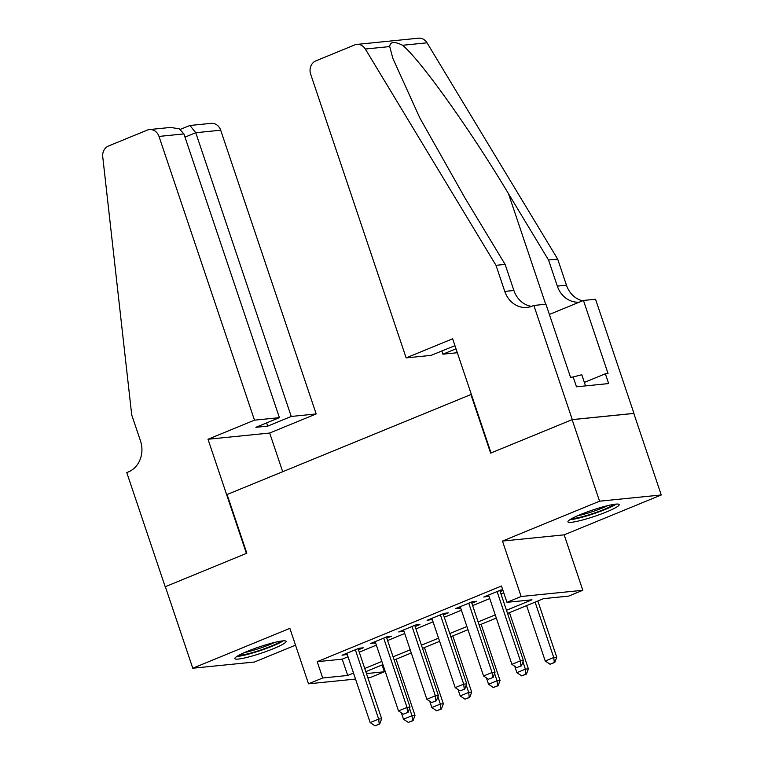 <?xml version="1.0" encoding="UTF-8"?>
<svg xmlns="http://www.w3.org/2000/svg" width="764" height="764" viewBox="0 0 764 764"><rect width="100%" height="100%" fill="white"/><g stroke="black" fill="none" stroke-linecap="round" stroke-linejoin="round"><path stroke-width="1.15" d="M273.474 648.674A27.046 3.295 161.4 0 0 286.099 641.359A27.046 3.295 161.4 0 0 247.469 651.3A27.046 3.295 161.4 0 0 234.834 658.616A27.046 3.295 161.4 0 0 273.474 648.674M606.559 511.909A27.046 3.295 161.4 0 0 619.184 504.593A27.046 3.295 161.4 0 0 580.554 514.525A27.046 3.295 161.4 0 0 567.929 521.841A27.046 3.295 161.4 0 0 606.559 511.909M382.096 664.966L384.378 671.766L370.206 677.592L367.885 677.821M471.34 394.367L227.08 494.518L246.839 553.222L165.339 586.695L192.776 668.223L254.46 662.016L295.515 645.15M470.872 394.415L490.631 453.119L572.131 419.656L633.814 413.448L661.252 494.976L599.568 501.194L502.473 541.065L521.134 596.503L582.817 590.285L568.645 596.111L543.634 598.632L507.544 613.444M502.473 541.065L564.157 534.848L661.252 494.976M564.157 534.848L582.817 590.285M572.131 419.656L599.568 501.194M358.45 649.782L363.234 647.815L359.061 648.235L342.052 655.226L347.219 654.395M386.794 638.141L391.579 636.173L387.415 636.593L370.406 643.584L375.563 642.753M415.148 626.499L419.923 624.541L415.759 624.962L398.751 631.943L403.917 631.112M443.492 614.858L448.277 612.9L444.104 613.32L427.095 620.301L432.262 619.47M471.837 603.226L476.621 601.258L472.458 601.679L455.449 608.66L460.606 607.829M506.475 610.274L531.964 599.807L506.962 602.328L501.471 586.017L317.213 661.681L342.215 659.16L348.021 656.773M359.252 652.16L376.365 645.131M387.596 640.528L404.719 633.499M415.95 628.887L433.064 621.858M444.295 617.245L461.408 610.216M472.639 605.604L489.762 598.575M500.993 593.962L503.762 592.826M502.76 589.837L500.802 590.037L483.793 597.018L488.96 596.197M500.191 591.584L502.96 590.438M355.527 679.072L308.522 683.809L289.862 628.361L192.776 668.223M308.522 683.809L322.704 677.983L347.706 675.462L353.512 673.084M317.213 661.681L322.704 677.983M506.962 602.328L521.134 596.503M366.453 673.571L384.378 671.766M496.314 618.057L479.2 625.086M467.969 629.698L450.856 636.727M439.625 641.34L422.502 648.369M411.271 652.981L394.157 660.01M382.926 664.623L365.803 671.651M364.743 668.471L381.857 661.443M393.088 656.83L410.201 649.801M421.432 645.188L438.555 638.16M449.786 633.547L466.899 626.518M478.13 621.915L495.244 614.886M342.215 659.16L347.706 675.462M487.585 595.471L487.967 596.598M459.231 607.103L459.613 608.239M430.886 618.744L431.268 619.881M402.532 630.386L402.914 631.522M374.188 642.027L374.57 643.164M345.844 653.669L346.226 654.805M516.703 667.602L521.459 665.807L516.703 667.602L511.899 664.355L488.578 595.061M497.077 591.565L520.408 660.87L523.407 660.564L521.459 665.807M499.809 590.448L523.407 660.564M511.899 664.355L520.408 660.87L520.952 665.855M526.606 605.623L545.238 661.003L553.747 657.508L535.106 602.127M554.301 662.493L550.042 664.241L554.798 662.445L554.301 662.493L553.747 657.508L556.746 657.202L537.837 601.01M545.238 661.003L550.042 664.241M554.798 662.445L556.746 657.202M614.055 504.345A23.397 2.855 -18.6 0 1 611.993 505.701A23.397 2.855 -18.6 0 1 590.906 514.191A23.397 2.855 -18.6 0 1 571.864 518.546M569.915 519.692A26.874 3.276 161.4 0 0 592.052 514.267A26.874 3.276 161.4 0 0 614.848 504.975A26.874 3.276 161.4 0 0 616.3 504.087M585.539 385.896L581.796 374.761L572.723 377.072M577.699 515.738A21.669 2.636 161.4 0 0 607.705 505.634M280.961 641.111A23.397 2.855 -18.6 0 1 278.898 642.467A23.397 2.855 -18.6 0 1 257.812 650.966A23.397 2.855 -18.6 0 1 238.779 655.311M236.83 656.467A26.874 3.276 161.4 0 0 258.967 651.033A26.874 3.276 161.4 0 0 281.763 641.741A26.874 3.276 161.4 0 0 283.215 640.853M244.614 652.504A21.669 2.636 161.4 0 0 274.62 642.409M406.142 357.886L310.652 74.146A10.4 9.101 -95.8 0 1 315.866 60.872L354.563 44.98A10.4 9.101 -95.8 0 1 356.817 44.417A10.4 9.101 -95.8 0 1 365.326 49.03L495.989 265.318L504.765 291.409A24.267 21.249 -95.8 0 0 527.045 307.405A24.267 21.249 -95.8 0 0 532.298 306.087L533.855 305.447L572.274 419.598L491.051 452.947L452.641 338.796L406.142 357.886L431.068 355.375L454.952 345.681M356.817 44.417L418.5 38.2A10.4 9.101 84.2 0 1 427.009 42.813L557.672 259.101L548.542 260.018L508.48 193.703C470.624 130.272 420.639 60.184 402.618 45.277C394.348 41.227 390.051 41.667 389.716 46.575L392.849 58.389L419.866 118L465.047 198.077L505.119 264.401L513.895 290.492A24.267 21.249 -95.8 0 0 531.553 306.383M505.119 264.401L495.989 265.318M557.672 259.101L566.449 285.192A24.267 21.249 -95.8 0 0 582.607 300.796M579.351 302.133A24.267 21.249 -95.8 0 1 557.319 286.118L548.542 260.018M572.274 419.598L633.948 413.381L595.538 299.24L583.448 300.453L608.039 373.51L605.365 373.777L584.364 382.401M533.855 305.447L545.945 304.234L570.527 377.292L573.191 377.024L576.486 386.804L608.66 383.566L605.365 373.777M457.33 352.729L442.91 354.181L456.003 348.804M442.91 354.181L441.821 350.962M583.448 300.453L549.373 314.443M254.488 420.162L158.998 136.422A10.4 9.101 -95.8 0 0 149.448 129.565A10.4 9.101 -95.8 0 0 147.194 130.128L108.498 146.01A10.4 9.101 -95.8 0 0 102.748 156.849L131.714 414.89L140.5 440.981A24.267 21.249 84.2 0 1 128.333 471.961L126.776 472.601L165.196 586.752L246.409 553.403L207.999 439.252L254.488 420.162L279.404 417.65L255.883 427.315L267.715 426.121L291.246 416.456L316.172 413.945L220.681 130.205L195.756 132.716L185.003 137.128M291.246 416.456L195.756 132.716L189.95 125.477L211.131 123.348A10.4 9.101 84.2 0 1 220.681 130.205M282.68 471.684L269.673 433.035L316.172 413.945M207.999 439.252L269.673 433.035M279.404 417.65L183.914 133.91L158.998 136.422M267.715 426.121L266.626 422.893M149.448 129.565L170.63 127.426L179.244 128.839L183.914 133.91M180.228 129.393L189.95 125.477M488.358 679.244L493.105 677.448L488.358 679.244L483.555 675.997L460.224 606.702M468.733 603.207L492.054 672.511L495.053 672.205L493.105 677.448M471.455 602.089L495.053 672.205M483.555 675.997L492.054 672.511L492.608 677.496M460.004 690.876L464.76 689.08L460.004 690.876L455.201 687.638L431.88 618.334M440.389 614.848L463.71 684.143L466.708 683.847L464.76 689.08M443.11 613.731L466.708 683.847M455.201 687.638L463.71 684.143L464.254 689.138M431.66 702.517L436.406 700.722L431.66 702.517L426.856 699.28L403.535 629.975M412.035 626.49L435.356 695.784L438.364 695.488L436.406 700.722M414.766 625.363L438.364 695.488M426.856 699.28L435.356 695.784L435.91 700.779M403.306 714.159L408.062 712.363L403.306 714.159L398.502 710.921L375.181 641.617M383.69 638.121L407.011 707.426L410.01 707.12L408.062 712.363M386.412 637.004L410.01 707.12M398.502 710.921L407.011 707.426L407.565 712.411M514.755 666.284L516.894 672.645L525.393 669.149L522.929 661.825M525.947 674.135L521.697 675.882L526.444 674.087L525.947 674.135L525.393 669.149L528.401 668.844L509.483 612.652M516.894 672.645L521.697 675.882M526.444 674.087L528.401 668.844M486.41 677.926L488.549 684.277L497.049 680.791L494.585 673.466M497.603 685.776L493.343 687.524L498.099 685.728L497.603 685.776L497.049 680.791L500.048 680.485L481.139 624.293M488.549 684.277L493.343 687.524M498.099 685.728L500.048 680.485M458.056 689.567L460.195 695.918L468.704 692.432L466.241 685.107M469.249 697.417L464.999 699.165L469.755 697.36L469.249 697.417L468.704 692.432L471.703 692.127L452.794 635.934M460.195 695.918L464.999 699.165M469.755 697.36L471.703 692.127M429.712 701.209L431.851 707.559L440.351 704.064L437.887 696.749M440.904 709.059L436.655 710.797L441.401 709.002L440.904 709.059L440.351 704.064L443.359 703.768L424.44 647.576M431.851 707.559L436.655 710.797M441.401 709.002L443.359 703.768M374.962 725.8L379.718 724.005L374.962 725.8L370.158 722.563L346.837 653.258M355.336 649.763L378.667 719.067L381.666 718.762L379.718 724.005M358.068 648.646L381.666 718.762M370.158 722.563L378.667 719.067L379.211 724.052M401.367 712.85L403.497 719.201L412.006 715.706L409.542 708.39M412.56 720.691L408.301 722.438L413.057 720.643L412.56 720.691L412.006 715.706L415.005 715.41L396.096 659.208M403.497 719.201L408.301 722.438M413.057 720.643L415.005 715.41M513.895 290.492L504.765 291.409M557.319 286.118L566.449 285.192M427.009 42.813L402.618 45.277M389.716 46.575L365.326 49.03M508.48 193.703L545.687 304.263"/></g></svg>
